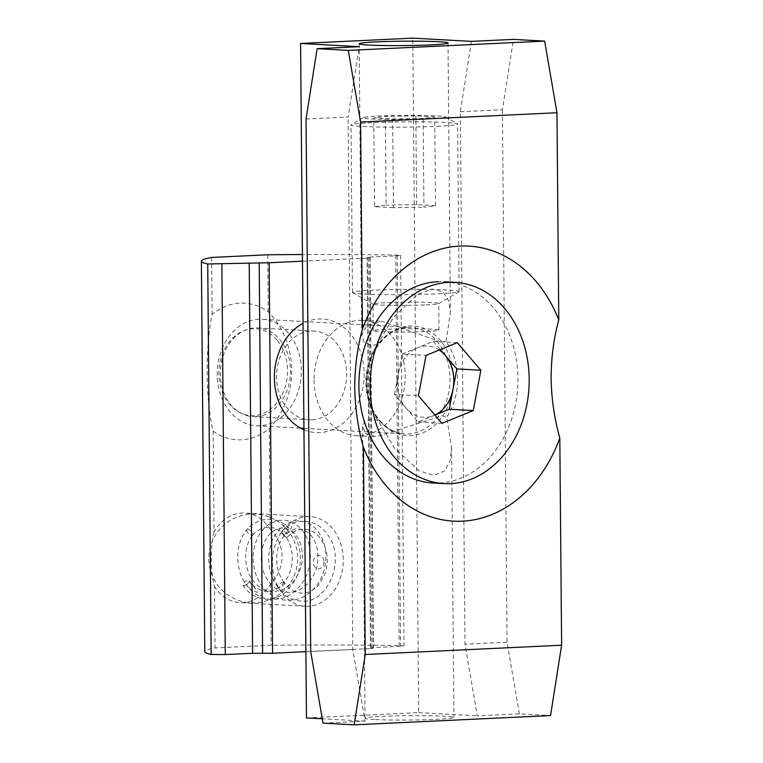 <?xml version="1.0" encoding="UTF-8"?>
<svg xmlns="http://www.w3.org/2000/svg" width="763" height="763" viewBox="0 0 763 763"><rect width="100%" height="100%" fill="white"/><g stroke="black" fill="none" stroke-linecap="round" stroke-linejoin="round"><path stroke-width="0.57" stroke-dasharray="3.81 2.86" d="M441.3 342.101L382.597 321.452L366.889 325.133L361.729 335.176L364.037 341.938L371.161 345.42L377.323 344.628A57.759 45.551 93.2 0 0 366.421 383.074A57.759 45.551 93.2 0 0 377.981 420.451L394.605 448.329L419.192 470.876L433.613 475.32L444.734 470.914L450.18 460.556L451.572 447.719L446.698 417.199A57.759 45.551 93.2 0 0 457.59 378.763A57.759 45.551 93.2 0 0 446.031 341.376L441.3 342.101M374.433 719.499A44.426 2.203 179.5 0 1 365.067 718.231A44.426 2.203 179.5 0 1 395.062 715.885A44.426 2.203 179.5 0 1 444.562 716.19A44.426 2.203 179.5 0 1 453.918 717.458A44.426 2.203 179.5 0 1 423.923 719.805A44.426 2.203 179.5 0 1 374.433 719.499M377.981 420.451L371.81 419.135L364.724 421.414L362.52 426.822L365.935 433.451L376.245 436.789L441.939 415.816L446.698 417.199M314.051 380.193A57.759 45.551 93.2 0 0 356.455 435.702A57.759 45.551 93.2 0 0 405.22 375.873A57.759 45.551 93.2 0 0 362.806 320.365A57.759 45.551 93.2 0 0 314.051 380.193M306.039 119.028L348.119 117.035L359.201 46.686M323.007 723.133L365.086 721.14L352.773 649.504L348.119 117.035M352.773 649.504L310.694 651.497M471.41 41.374L460.337 111.732L464.982 644.191L477.295 715.837L519.374 713.844L550.543 715.56M460.337 111.732L502.416 109.738L513.489 39.39M519.374 713.844L507.061 642.208L502.416 109.738M507.061 642.208L464.982 644.191M365.086 721.14L322.253 718.784M306.468 717.916L418.677 712.604L412.793 38.15M418.677 712.604L477.295 715.837M446.031 341.376L450.389 312.744L448.797 301.051L443.189 292.057L432.058 289.005L417.743 294.346L393.574 317.189L377.323 344.628M303.951 429.731A56.872 44.845 93.2 0 0 319.754 432.602A56.872 44.845 93.2 0 0 364.142 373.689A56.872 44.845 93.2 0 0 318.762 319.01A56.872 44.845 93.2 0 0 303.025 323.378M312.01 419.764A44.426 35.041 93.2 0 0 346.679 375.52A44.426 35.041 93.2 0 0 314.07 331.028A44.426 35.041 93.2 0 0 311.237 331.018A44.426 35.041 93.2 0 0 276.568 375.253A44.426 35.041 93.2 0 0 309.177 419.745A44.426 35.041 93.2 0 0 312.01 419.764M255.815 416.665A44.426 35.041 93.2 0 0 290.484 372.43A44.426 35.041 93.2 0 0 257.875 327.928A44.426 35.041 93.2 0 0 255.042 327.918A44.426 35.041 93.2 0 0 220.373 372.163A44.426 35.041 93.2 0 0 252.982 416.655A44.426 35.041 93.2 0 0 255.815 416.665M213.154 431.2A68.422 53.954 93.2 0 0 241.299 439.812A68.422 53.954 93.2 0 0 269.263 428.548C299.363 396.75 299.239 343.445 268.242 311.762A68.422 53.954 93.2 0 0 240.107 303.149A68.422 53.954 93.2 0 0 212.133 314.423C205.152 347.489 205.543 400.804 213.154 431.2L214.031 531.811A44.874 35.384 -86.8 0 1 244.789 513.041A44.874 35.384 -86.8 0 1 270.14 529.16L269.263 428.548M272.381 563.123A44.874 35.384 93.2 0 0 305.324 606.251A44.874 35.384 93.2 0 0 343.207 559.775A44.874 35.384 93.2 0 0 310.264 516.646A44.874 35.384 93.2 0 0 272.381 563.123M324.046 561.797A6.762 5.331 -86.8 0 1 318.762 568.807A6.762 5.331 -86.8 0 1 313.364 562.302A6.762 5.331 -86.8 0 1 318.648 555.302A6.762 5.331 -86.8 0 1 324.046 561.797M214.031 531.811C212.143 539.832 211.227 549.15 211.294 559.765C211.408 570.295 212.476 579.222 214.508 586.528L215.052 647.921A266.573 13.229 -0.5 0 0 204.789 651.64M270.14 529.16C277.694 536.77 281.69 545.86 282.129 556.408C281.852 567.004 278.018 576.16 270.617 583.876A44.874 35.384 -86.8 0 1 239.859 602.646A44.874 35.384 -86.8 0 1 214.508 586.528M302.482 261.184L367.346 258.123L370.093 257.818L367.098 257.408L369.836 257.112L397.189 255.815L400.623 255.433L395.739 255.08A266.573 13.229 -0.5 0 0 302.425 254.546M369.836 257.112L373.25 647.587L400.594 646.29L404.028 645.908L399.144 645.555A266.573 13.229 -0.5 0 0 271.151 645.26L215.052 647.921M267.746 254.785L268.242 311.762M211.637 257.446L212.133 314.423M305.896 651.659L370.751 648.598L367.346 258.123M270.617 583.876L271.151 645.26M373.25 647.587L370.503 647.882L373.498 648.292L370.751 648.598M243.731 585.66A3.996 1.707 -34 0 0 246.611 584.744C249.568 588.654 253.173 591.191 257.417 592.346C257.198 589.026 251.313 585.669 249.587 581.511A3.996 1.707 -34 0 0 249.472 580.786A3.996 1.707 -34 0 0 248.585 580.376A3.996 1.707 -34 0 0 244.398 582.217A3.996 1.707 -34 0 0 242.844 585.25A3.996 1.707 -34 0 0 243.731 585.66M247.746 529.255A3.996 1.774 42.5 0 1 251.609 531.601A3.996 1.774 42.5 0 1 252.753 534.92A3.996 1.774 42.5 0 1 252.715 534.958A3.996 1.774 42.5 0 1 251.79 535.254A3.996 1.774 42.5 0 1 247.918 532.898A3.996 1.774 42.5 0 1 246.792 529.589A3.996 1.774 42.5 0 1 246.821 529.551A3.996 1.774 42.5 0 1 247.746 529.255M283.493 582.303A3.996 1.707 -34 0 0 279.315 584.143A3.996 1.707 -34 0 0 277.761 587.176A3.996 1.707 -34 0 0 277.78 587.205A3.996 1.707 -34 0 0 278.648 587.586A3.996 1.707 -34 0 0 282.835 585.746A3.996 1.707 -34 0 0 284.389 582.703A3.996 1.707 -34 0 0 284.361 582.674A3.996 1.707 -34 0 0 283.493 582.303M282.663 531.182A3.996 1.774 -137.5 0 0 281.738 531.477A3.996 1.774 -137.5 0 0 281.509 532.231C284.561 528.997 288.023 527.099 291.886 526.527C291.59 529.56 285.829 532.164 283.989 535.912A3.996 1.774 -137.5 0 0 286.707 537.181A3.996 1.774 -137.5 0 0 287.632 536.885A3.996 1.774 -137.5 0 0 286.573 533.575A3.996 1.774 -137.5 0 0 282.663 531.182M246.611 584.744L249.587 581.511M283.989 535.912L281.509 532.231M434.996 415.072L418.048 421.987L406.24 408.205A35.718 28.174 93.2 0 0 433.651 415.616A35.718 28.174 93.2 0 0 434.967 415.043M276.864 339.888A43.462 34.268 93.2 0 0 228.366 343.112A43.462 34.268 93.2 0 0 229.634 404.457A43.462 34.268 93.2 0 0 278.133 401.233A43.462 34.268 93.2 0 0 276.864 339.888M288.271 332.906A53.315 42.041 93.2 0 0 262.234 319.268A53.315 42.041 93.2 0 0 220.784 352.334A53.315 42.041 93.2 0 0 230.331 412.106A53.315 42.041 93.2 0 0 256.368 425.735A53.315 42.041 93.2 0 0 297.818 392.678A53.315 42.041 93.2 0 0 288.271 332.906M432.869 482.979A100.764 79.466 93.2 0 0 511.21 420.489A100.764 79.466 93.2 0 0 493.165 307.527A100.764 79.466 93.2 0 0 443.952 281.757A100.764 79.466 93.2 0 0 438.41 281.7M418.048 421.987L442.054 423.312M394.433 394.414L398.229 374.251A35.718 28.174 93.2 0 0 406.24 408.205L394.433 394.414L418.439 395.73M402.034 354.089L417.638 347.718A35.718 28.174 93.2 0 0 398.229 374.251L402.034 354.089L426.04 355.405M439.307 349.998A35.718 28.174 93.2 0 0 417.638 347.718L433.25 341.347L457.256 342.663M433.25 341.347L440.308 349.588M429.455 118.809A41.04 2.041 -0.5 0 0 445.144 116.882A41.04 2.041 -0.5 0 0 420.671 115.404A41.04 2.041 -0.5 0 0 379.058 116.033A41.04 2.041 -0.5 0 0 363.36 117.597A41.04 2.041 -0.5 0 0 384.657 119.381A41.04 2.041 -0.5 0 0 429.455 118.809M437.046 126.296A53.315 2.642 -0.5 0 0 457.628 124.026A53.315 2.642 -0.5 0 0 457.428 123.806A53.315 2.642 -0.5 0 0 425.64 121.88A53.315 2.642 -0.5 0 0 371.581 122.69A53.315 2.642 -0.5 0 0 351.199 124.731A53.315 2.642 -0.5 0 0 351.009 124.96A53.315 2.642 -0.5 0 0 380.909 127.078A53.315 2.642 -0.5 0 0 437.046 126.296M438.515 293.803A53.315 2.642 -0.5 0 0 458.897 291.762A53.315 2.642 -0.5 0 0 459.088 291.533A53.315 2.642 -0.5 0 0 429.188 289.415A53.315 2.642 -0.5 0 0 373.04 290.198A53.315 2.642 -0.5 0 0 352.468 292.458A53.315 2.642 -0.5 0 0 352.668 292.687A53.315 2.642 -0.5 0 0 384.457 294.604A53.315 2.642 -0.5 0 0 438.515 293.803M426.069 304.895A32.876 1.631 -0.5 0 0 438.639 303.636A32.876 1.631 -0.5 0 0 438.754 303.493A32.876 1.631 -0.5 0 0 420.318 302.186A32.876 1.631 -0.5 0 0 385.696 302.673A32.876 1.631 -0.5 0 0 373.002 304.065A32.876 1.631 -0.5 0 0 373.126 304.208A32.876 1.631 -0.5 0 0 392.726 305.391A32.876 1.631 -0.5 0 0 426.069 304.895M426.298 331.514A32.876 1.631 -0.5 0 0 438.992 330.121A32.876 1.631 -0.5 0 0 420.547 328.815A32.876 1.631 -0.5 0 0 385.925 329.292A32.876 1.631 -0.5 0 0 373.241 330.694A32.876 1.631 -0.5 0 0 391.677 331.991A32.876 1.631 -0.5 0 0 426.298 331.514M434.748 116.939L415.845 115.9L385.353 116.377L373.765 117.893L392.668 118.933L423.15 118.456L434.748 116.939L435.52 205.686L423.932 207.202L423.15 118.456M392.668 118.933L393.441 207.679L423.932 207.202M393.441 207.679L374.538 206.639L373.765 117.893M374.538 206.639L386.126 205.123L385.353 116.377M435.52 205.686L416.617 204.646L386.126 205.123M416.617 204.646L415.845 115.9M395.739 255.08L399.144 645.555M397.189 255.815L400.594 646.29M368.596 257.617L372.001 648.092M436.894 341.09A53.315 42.041 -86.8 0 1 446.441 400.861A53.315 42.041 -86.8 0 1 404.991 433.928A53.315 42.041 -86.8 0 1 378.953 420.289A53.315 42.041 -86.8 0 1 369.406 360.527A53.315 42.041 -86.8 0 1 410.856 327.461A53.315 42.041 -86.8 0 1 436.894 341.09M380.422 421.577A54.879 43.272 93.2 0 0 441.653 417.514A54.879 43.272 93.2 0 0 440.06 340.06A54.879 43.272 93.2 0 0 378.82 344.123A54.879 43.272 93.2 0 0 380.422 421.577M359.182 43.777L361.729 335.176M362.52 426.822L365.067 718.231M356.455 435.702L376.245 436.789M362.806 320.365L382.597 321.452M451.572 447.719L453.918 717.458M448.034 43.005L450.389 312.744M257.875 327.928L314.07 331.028M305.324 606.251L239.859 602.646M400.623 255.433L404.028 645.908M370.093 257.818L373.498 648.292M370.503 647.882L367.098 257.408M310.264 516.646L244.789 513.041M252.982 416.655L309.177 419.745M242.844 585.25C248.881 593.872 256.521 598.507 265.772 599.184C273.04 599.518 279.754 597.143 285.896 592.05L294.966 580.605C298.562 573.728 300.364 566.222 300.374 558.106C300.269 549.169 298.056 541.205 293.717 534.214C287.651 525.011 279.802 520.051 270.169 519.336C261.394 518.983 253.621 522.388 246.821 529.551M252.715 534.958C257.999 529.503 263.664 526.956 269.73 527.319C277.236 527.738 283.445 532.259 288.328 540.891C291.361 546.861 292.687 553.537 292.296 560.929C291.266 572.05 287.25 580.529 280.24 586.356C275.72 589.866 271.037 591.487 266.211 591.201C259.801 590.867 254.222 587.396 249.472 580.786M287.632 536.885C292.916 531.43 298.581 528.883 304.647 529.236C311.046 529.57 316.626 533.041 321.376 539.651C327.985 550.361 329.015 562.236 324.447 575.264L318.61 584.954C313.221 590.762 307.394 593.49 301.127 593.118C294.718 592.794 289.139 589.322 284.389 582.703M281.738 531.477C288.528 524.315 296.311 520.9 305.086 521.253C314.327 521.93 321.976 526.565 328.014 535.187C346.421 559.689 327.508 604.63 300.689 601.101C291.437 600.433 283.798 595.789 277.761 587.176M277.78 587.205C267.975 572.66 266.106 557.219 272.181 540.881C275.014 534.11 279.096 528.883 284.418 525.221C290.14 521.825 295.119 520.404 299.334 520.938C307.193 521.549 313.688 525.43 318.829 532.584C329.959 548.597 326.831 572.698 316.626 585.393C308.538 595.731 299.735 599.022 294.737 599.832L287.184 600.357C278.876 599.794 271.628 596.37 265.429 590.076C260.517 584.897 257.026 578.65 254.956 571.315C251.876 559.546 252.725 548.492 257.503 538.144C260.278 532.288 264.046 527.719 268.786 524.439L277.074 520.719L283.817 520.08C291.676 520.7 298.171 524.582 303.312 531.725C314.442 547.739 311.314 571.84 301.108 584.534C293.021 594.873 284.217 598.163 279.22 598.974L271.657 599.508C263.359 598.945 256.11 595.512 249.911 589.217C244.999 584.048 241.509 577.791 239.439 570.466C235.633 554.691 238.085 541.062 246.792 529.589M284.361 582.674C273.745 569.77 274.566 546.346 284.513 535.76C290.846 530.113 295.634 527.834 298.896 528.921L306.125 531.239C316.826 537.228 321.481 557.257 314.9 572.212C312.391 578.364 308.757 583.294 303.989 586.985C294.27 593.318 291.275 592.202 287.622 592.374L277.532 589.427C272.973 587.472 264.856 579.451 262.062 566.852C259.716 551.916 262.873 540.423 271.523 532.383C276.378 528.921 280.326 527.481 283.378 528.072L290.608 530.38C301.309 536.37 305.963 556.399 299.382 571.363C294.938 581.664 288.204 588.139 279.182 590.781L272.105 591.525C265.677 591.115 260.002 588.292 255.071 583.046C250.903 578.402 248.061 572.717 246.544 565.993C244.351 553.633 246.42 543.275 252.753 534.92M268.919 516.875A44.426 44.426 0 0 0 209.768 549.274A44.426 44.426 0 0 0 237.551 600.014A44.426 44.426 0 0 0 294.804 574.129A44.426 44.426 0 0 0 268.919 516.875M303.941 428.358L404.991 433.928C395.682 433.384 387.385 429.006 380.108 420.785C365.029 404.19 362.482 371.238 375.177 350.017C384.771 334.471 396.665 326.955 410.856 327.461L262.234 319.268M256.368 425.735L300.746 428.186M445.144 116.882L457.428 123.806M459.088 291.533L457.628 124.026M438.639 303.636L458.897 291.762M438.992 330.121L438.754 303.493M373.241 330.694L373.002 304.065M373.126 304.208L352.668 292.687M352.468 292.458L351.009 124.96M363.36 117.597L351.199 124.731"/><path stroke-width="1.14" d="M368.539 45.046A44.426 2.203 179.5 0 1 359.182 43.777A44.426 2.203 179.5 0 1 389.178 41.431A44.426 2.203 179.5 0 1 438.677 41.727A44.426 2.203 179.5 0 1 448.034 43.005A44.426 2.203 179.5 0 1 418.038 45.351A44.426 2.203 179.5 0 1 368.539 45.046M362.406 329.234A137.731 108.613 -86.8 0 1 459.908 246.067A137.731 108.613 -86.8 0 1 558.783 319.945C553.728 338.381 551.172 357.914 551.115 378.524C551.506 398.954 554.405 418.782 559.813 438.01A137.731 108.613 -86.8 0 1 462.311 521.177A137.731 108.613 -86.8 0 1 363.436 447.299C358.066 428.291 355.167 408.463 354.738 387.814C354.776 367.413 357.332 347.88 362.406 329.234L360.603 122.032L348.281 50.396L544.658 41.107L513.489 39.39L471.41 41.374L412.793 38.15L300.584 43.462L359.201 46.686L317.122 48.679L348.281 50.396M354.175 724.85L365.248 654.501L561.616 645.212L550.543 715.56L354.175 724.85L323.007 723.133L310.694 651.497L306.039 119.028L317.122 48.679M365.248 654.501L363.436 447.299M561.616 645.212L559.813 438.01M300.584 43.462L306.468 717.916L322.253 718.784M558.783 319.945L556.971 112.743L360.603 122.032M544.658 41.107L556.971 112.743M302.425 254.546A266.573 13.229 -0.5 0 0 267.746 254.785L211.637 257.446A266.573 13.229 -0.5 0 0 201.384 261.165A266.573 13.229 -0.5 0 0 207.727 263.979L269.158 262.768L302.482 261.184M269.158 262.768L272.572 653.242L305.896 651.659M303.025 323.378A56.872 44.845 93.2 0 0 274.375 377.933A56.872 44.845 93.2 0 0 303.951 429.731M201.384 261.165L204.789 651.64A266.573 13.229 -0.5 0 0 211.141 654.454L225.266 654.578L252.62 653.29L249.215 262.815M272.572 653.242L252.62 653.29M434.967 415.043A35.718 28.174 93.2 0 0 453.06 389.092A35.718 28.174 93.2 0 0 445.058 355.138L456.865 368.93L480.871 370.246L473.27 410.57L442.054 423.312L418.439 395.73L426.04 355.405L457.256 342.663L480.871 370.246M438.41 281.7A100.764 79.466 93.2 0 0 364.542 347.527A100.764 79.466 93.2 0 0 383.665 457.218A100.764 79.466 93.2 0 0 432.869 482.979L444.114 483.599A100.764 79.466 93.2 0 0 522.455 421.109A100.764 79.466 93.2 0 0 504.4 308.147A100.764 79.466 93.2 0 0 455.196 282.377A100.764 79.466 93.2 0 0 376.855 344.876A100.764 79.466 93.2 0 0 394.9 457.838A100.764 79.466 93.2 0 0 444.114 483.599M456.865 368.93L449.264 409.245L473.27 410.57M449.264 409.245L434.996 415.072M440.308 349.588L445.058 355.138A35.718 28.174 93.2 0 0 439.307 349.998M207.727 263.979L211.141 654.454M221.861 264.103L225.266 654.578M262.596 653.262L259.191 262.787M443.952 281.757L455.196 282.377M300.746 428.186L303.941 428.358"/></g></svg>

